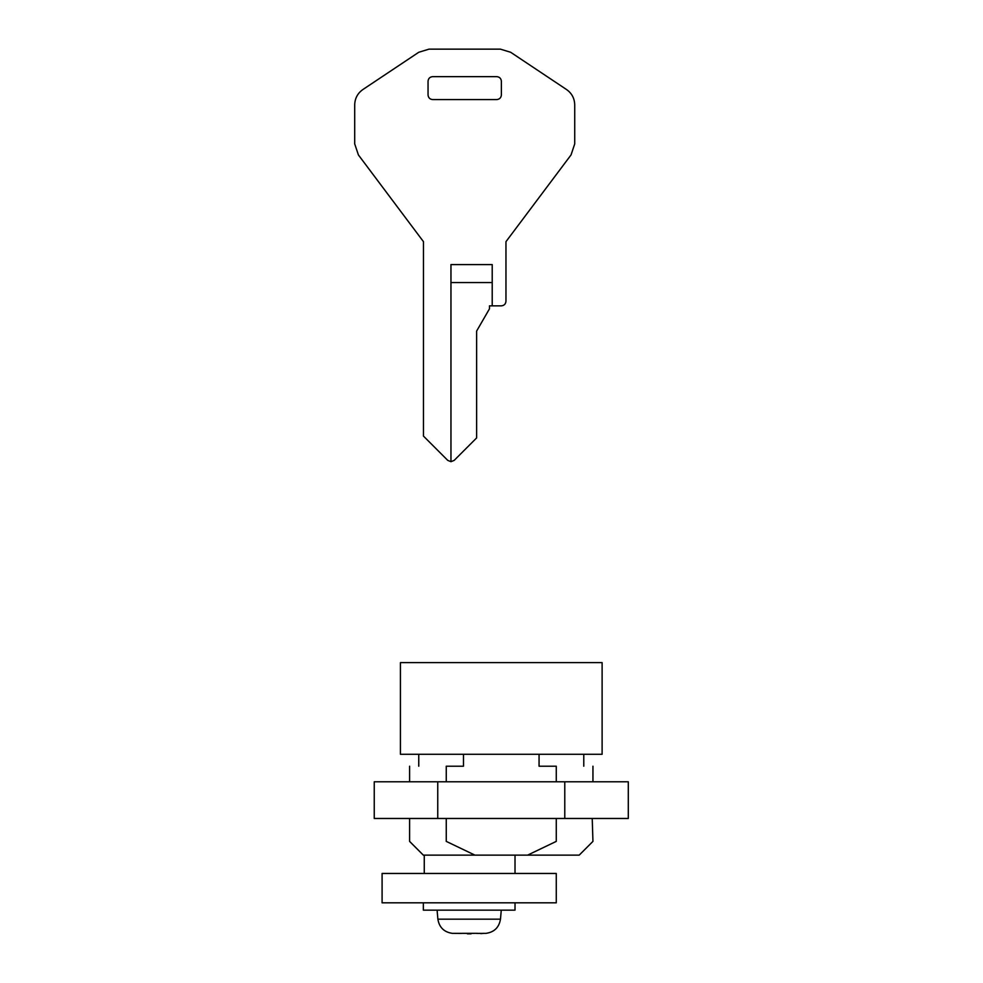<?xml version="1.0" encoding="UTF-8"?>
<svg xmlns="http://www.w3.org/2000/svg" width="983" height="983" viewBox="0 0 983 983"><rect width="100%" height="100%" fill="white"/><g stroke="black" fill="none" stroke-linecap="round" stroke-linejoin="round"><path stroke-width="1.47" d="M423.341 902.812L423.341 910.147L515.018 910.147L515.018 902.812M477.627 933.334L454.416 933.346C451.553 933.346 451.553 933.346 454.416 933.346M467.38 933.825L471.103 933.813M483.943 933.346C486.806 933.346 486.806 933.346 483.943 933.346L480.773 933.629M564.783 781.792L628.297 781.792L628.297 818.47L564.783 818.47L564.783 781.792L374.24 781.792L374.24 818.47L564.783 818.47M437.754 818.47L437.754 781.792M579.196 855.136L592.946 841.387L592.221 818.47M446.257 818.47L446.257 841.387C397.894 841.387 397.894 841.387 446.257 841.387L474.936 855.136L527.601 855.136L556.267 841.387C604.631 841.387 604.631 841.387 556.267 841.387L556.267 818.47M556.267 781.792L556.267 766.212C604.631 766.212 604.631 766.212 556.267 766.212L539.065 766.212L539.065 754.293M463.472 754.293L463.472 766.212L446.257 766.212C397.894 766.212 397.894 766.212 446.257 766.212L446.257 781.792M400.425 754.293L602.112 754.293L602.112 662.616L400.425 662.616L400.425 754.293M474.936 855.136L423.882 855.136M527.601 855.136L579.196 855.136L527.601 855.136M424.263 873.469L424.263 855.136M492.213 264.587L450.964 264.587L450.964 461.703L454.207 460.351L476.632 437.926L476.632 331.062L489.473 308.822L489.473 305.848L492.213 305.848L492.213 264.587M492.213 305.848L501.379 305.848C504.144 305.553 505.68 304.03 505.962 301.265L505.962 241.671L571.049 154.909L574.723 143.887L574.723 104.8C574.527 98.361 571.811 93.274 566.564 89.551L510.644 52.259L500.421 49.15L429.006 49.15L418.783 52.259L362.862 89.551C357.615 93.274 354.9 98.361 354.703 104.8L354.703 143.887L358.402 154.933L423.464 241.671L423.464 436.096L447.72 460.351L450.964 461.703M428.047 81.233L428.047 94.982C428.33 97.747 429.866 99.283 432.631 99.578L496.796 99.578C499.561 99.283 501.097 97.747 501.379 94.982L501.379 81.233C501.097 78.468 499.561 76.944 496.796 76.649L432.631 76.649C429.866 76.944 428.33 78.468 428.047 81.233M501.379 305.848C504.144 305.553 505.68 304.03 505.962 301.265M354.703 143.887L358.402 154.933M362.862 89.551C357.615 93.274 354.9 98.361 354.703 104.8M429.006 49.15L418.783 52.259M510.644 52.259L500.421 49.15M574.723 104.8C574.527 98.361 571.811 93.274 566.564 89.551M571.049 154.909L574.723 143.887M556.267 873.469L382.092 873.469L382.092 902.812L556.267 902.812L556.267 873.469M437.091 910.147L437.877 919.166L500.482 919.166L501.269 910.147M492.213 282.551L450.964 282.551M476.804 933.408L486.106 933.346C494.326 932.105 499.118 927.374 500.482 919.166M437.877 919.166C439.241 927.374 444.033 932.105 452.254 933.346L461.555 933.408M592.946 766.212L592.946 781.792M409.592 818.47L409.592 841.387L423.341 855.136M418.758 766.212L418.758 754.293M583.779 766.212L583.779 754.293M409.592 766.212L409.592 781.792M515.018 873.469L515.018 855.136"/></g></svg>
